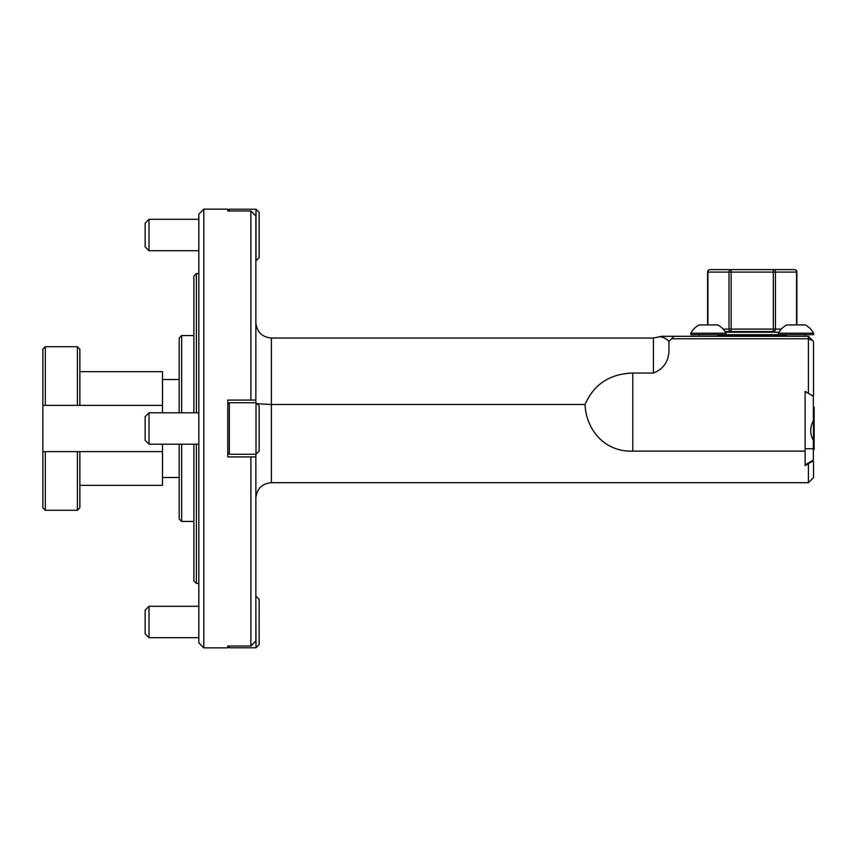 <?xml version="1.0" encoding="UTF-8"?>
<svg xmlns="http://www.w3.org/2000/svg" width="857" height="857" viewBox="0 0 857 857"><rect width="100%" height="100%" fill="white"/><g stroke="black" fill="none" stroke-linecap="round" stroke-linejoin="round"><path stroke-width="1.29" d="M585.02 404.483C586.231 430.546 605.331 452.153 632.755 451.136L805.098 451.136L805.098 391.403L808.408 393.309L808.408 338.783L812.811 340.711L808.408 336.298L661.7 336.298L674.063 336.298L661.7 336.298L674.063 336.298L668.942 341.418C666.489 338.611 663.393 337.047 659.654 336.726C662.964 336.897 666.06 338.451 668.942 341.418L668.942 347.899C669.413 360.358 664.229 368.746 653.409 373.052L632.755 373.052C609.82 373.802 593.901 384.279 585.02 404.483L271.38 404.483L271.38 482.695L808.408 482.695L808.408 463.691L812.115 461.548L813.529 461.548L813.529 477.574L808.408 482.695M805.098 451.136L805.098 465.597L808.408 463.691M812.811 340.711L813.529 341.418L813.529 395.452L812.115 395.452L808.408 393.309M671.588 338.783L808.408 338.783L808.408 336.298M256.982 403.701L271.38 404.483L271.38 338.033L653.409 338.033L659.783 336.747M663.468 337.658L665.311 338.322M812.115 461.548L811.375 461.977M149.011 606.295L149.011 637.694L145.133 633.816L145.133 610.173L149.011 606.295L198.835 606.295M229.322 646.007L229.322 647.774L256.007 647.774L255.847 596.215M256.007 596.215L259.146 599.354L259.146 644.635L256.007 647.774M203.795 647.86L198.835 642.9L198.835 214.1L203.795 209.14L203.795 647.86L227.758 647.86L227.758 646.007L229.322 647.774M149.011 219.306L149.011 250.705L145.133 246.827L145.133 223.184L149.011 219.306L198.835 219.306M256.007 209.226L259.146 212.365L259.146 257.646L256.007 260.785L256.007 209.226L229.322 209.226L229.322 210.993M229.322 209.226L227.758 210.993L250.887 210.993L250.887 400.08L255.847 400.08L255.847 402.726M149.011 412.806L149.011 444.194L145.133 440.327L145.133 416.673L149.011 412.806L198.835 412.806M229.322 438.377L229.322 454.274L256.007 454.274L256.007 402.726L229.322 402.726L229.322 438.377M256.007 402.726L259.146 405.864L259.146 451.136L256.007 454.274M227.758 646.007L250.887 646.007L255.847 641.004L255.847 454.274M203.795 209.14L227.758 209.14L227.758 210.993M255.847 400.08L255.847 215.996L250.887 210.993M250.887 400.08L227.758 400.08L227.758 456.92L250.887 456.92L250.887 646.007M255.847 456.92L250.887 456.92M193.875 412.806L193.875 276.061L196.36 273.587L196.36 412.806M196.36 444.194L196.36 583.413L193.875 580.939L193.875 444.194M162.487 379.512L179.177 379.512L179.177 412.806L179.177 338.033L181.652 335.548L181.652 412.806M181.652 444.194L181.652 521.452L179.177 518.967L179.177 444.194M45.325 346.71L45.325 405.372L42.85 405.372L42.85 349.185L45.325 346.71L77.387 346.71L77.387 405.372L45.325 405.372M77.387 346.71L79.862 349.185L79.862 405.372L77.387 405.372M79.862 371.659L162.487 371.659L162.487 405.372L79.862 405.372M77.387 451.628L45.325 451.628L45.325 510.29L77.387 510.29L77.387 451.628L79.862 451.628L79.862 507.815L77.387 510.29M79.862 451.628L162.487 451.628L162.487 485.341L79.862 485.341M162.487 451.628L162.487 444.194M162.487 412.806L162.487 405.372M45.325 510.29L42.85 507.815L42.85 451.628L45.325 451.628M42.85 405.372L42.85 451.628M805.269 334.68L805.269 336.298M690.838 334.68L690.838 333.212L726.029 333.212A19.936 19.936 0 0 0 717.684 324.932L699.183 324.932A19.936 19.936 0 0 0 690.838 333.212L690.838 334.68L813.614 334.68L813.614 333.212A19.936 19.936 0 0 0 805.269 324.932L786.758 324.932A19.936 19.936 0 0 0 778.413 333.212L813.614 333.212A19.936 19.936 0 0 0 805.269 324.932M796.539 324.932L796.539 272.087A2.475 2.143 -90 0 0 794.396 269.612A2.475 2.475 0 0 1 796.871 272.087L731.139 272.087L731.139 269.612L710.057 269.612L773.303 269.612L731.139 269.612A2.475 2.143 -90 0 0 728.996 272.087L707.582 272.087L707.582 324.932M781.338 329.099L775.456 329.099L775.456 272.087A2.475 2.143 -90 0 0 773.303 269.612L794.396 269.612L773.303 269.612L773.303 329.099L775.456 329.099A2.475 2.143 90 0 1 773.303 331.573L773.303 329.099L731.139 329.099L731.139 331.573L725.054 331.573M773.303 331.573L731.139 331.573A2.475 2.143 -90 0 1 728.996 329.099L728.996 272.087L731.139 272.087L731.139 329.099L723.115 329.099M725.451 332.195L778.992 332.195M805.098 391.488L813.357 396.255L813.357 420.744C809.854 427.279 809.854 433.835 813.357 440.412L813.357 460.08L805.098 464.848M813.357 448.747L805.098 448.747M814.15 407.429L814.15 449.571L813.464 449.571L813.464 407.429L814.15 407.429M653.409 338.033L653.409 373.052M632.755 451.136L632.755 373.052M717.684 335.173L786.758 335.173M707.914 324.932L707.914 272.087A2.475 2.143 -90 0 1 710.057 269.612A2.475 2.475 0 0 0 707.582 272.087M271.38 338.033C261.942 337.112 256.768 331.938 255.847 322.5M271.38 482.695C261.942 483.616 256.768 488.801 255.847 498.228M659.644 336.726L661.7 336.298M198.835 637.694L149.011 637.694M198.835 250.705L149.011 250.705M198.835 444.194L149.011 444.194M227.758 452.71L229.322 454.274M227.758 404.29L229.322 402.726M196.36 583.413L198.835 583.413M196.36 273.587L198.835 273.587M181.652 521.452L193.875 521.452M181.652 335.548L193.875 335.548M162.487 477.488L179.177 477.488M786.758 334.68L786.758 336.298M699.183 334.68L699.183 336.298M717.684 334.68L717.684 336.298M813.614 334.68L813.614 333.212M778.413 334.68L778.413 333.212M726.029 334.68L726.029 333.212M796.871 272.087L796.871 324.932"/></g></svg>
